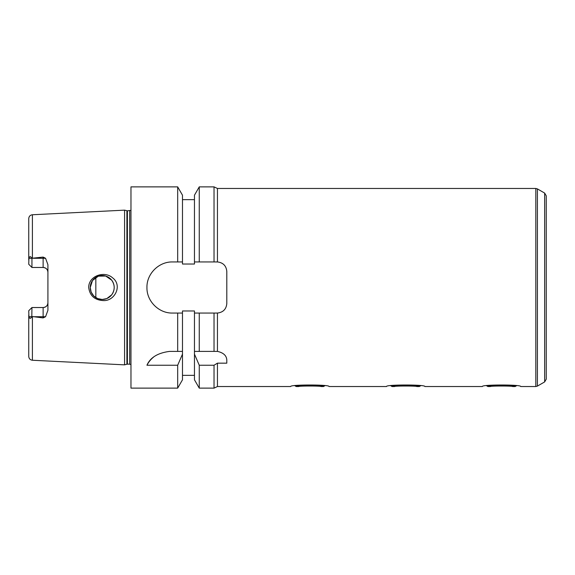<?xml version="1.0" encoding="UTF-8"?>
<svg xmlns="http://www.w3.org/2000/svg" width="575" height="575" viewBox="0 0 575 575"><rect width="100%" height="100%" fill="white"/><g stroke="black" fill="none" stroke-linecap="round" stroke-linejoin="round"><path stroke-width="0.86" d="M512.591 386.529C513.274 385.854 489.785 385.854 490.461 386.529C489.785 385.854 513.274 385.854 512.591 386.529L515.164 386.529C516.846 385.185 486.213 385.185 487.895 386.529L486.622 385.789M535.814 188.471L217.451 188.471L217.451 261.948C223.186 262.653 226.306 265.851 226.809 271.529L226.809 303.471C226.306 309.149 223.186 312.347 217.451 313.052L217.451 351.39C223.855 352.827 226.974 356.018 226.809 360.971L226.809 363.163L217.451 363.163L217.451 386.529L290.691 386.529C289.52 384.495 330.208 384.495 329.029 386.529L386.529 386.529C385.351 384.495 426.039 384.495 424.86 386.529L482.36 386.529C481.182 384.495 521.87 384.495 520.691 386.529L535.814 386.529L535.814 188.471L537.409 188.902L537.409 386.098L535.814 386.529M416.76 386.529C417.436 385.854 393.947 385.854 394.63 386.529C393.947 385.854 417.436 385.854 416.76 386.529L419.326 386.529C420.993 385.185 390.396 385.185 392.064 386.529L390.784 385.789M320.929 386.529C321.605 385.854 298.116 385.854 298.799 386.529C298.116 385.854 321.605 385.854 320.929 386.529L323.495 386.529C325.162 385.185 294.565 385.185 296.226 386.529L294.953 385.789M217.451 363.163L214.029 365.24L214.029 388.125L217.451 386.529M217.451 188.471L214.029 186.875L214.029 261.941L217.451 261.948M217.451 313.052L214.029 313.059L214.029 351.39L217.451 351.39M214.029 365.24L199.259 365.24L194.465 354.128L194.465 351.39L214.029 351.39M544.654 193.085L544.654 381.915L546.25 379.148L546.25 195.852L544.654 193.085L537.409 188.902M226.809 274.721L226.809 300.279M102.824 300.545C94.472 299.927 89.765 295.579 88.701 287.5C88.514 275.914 104.549 270.372 112.664 277.905C122.755 285.365 114.727 301.71 102.824 300.545M90.246 287.5A11.982 11.982 0 0 0 108.215 297.872A11.982 11.982 0 0 0 108.215 277.128A11.982 11.982 0 0 0 90.246 287.5L91.159 292.086L93.754 295.974L97.635 298.569L102.221 299.482L106.813 298.569L111.687 294.838C115.022 289.944 115.022 285.049 111.687 280.162L105.671 276.029L98.368 276.158L92.51 280.499L90.246 287.5M28.75 310.723L31.941 307.532L31.309 308.171L31.941 307.532L31.812 316.732C30.633 318.866 29.67 318.866 28.915 316.732L28.75 310.723L31.941 307.532L43.125 307.532A4.794 4.794 0 0 0 47.919 302.738C47.675 305.605 46.079 307.201 43.125 307.532L43.125 316.732L45.554 316.732L47.919 310.299L47.919 264.701L45.554 258.268L43.125 257.082L43.125 267.468C46.079 267.799 47.675 269.395 47.919 272.262A4.794 4.794 0 0 0 43.125 267.468L31.941 267.468L28.75 264.277L28.915 258.268C29.67 256.134 30.633 256.134 31.812 258.268L43.125 257.082M130.971 210.342L127.398 210.831L124.581 210.148L32.394 214.755C30.166 215.072 28.951 216.344 28.75 218.586L28.75 260.037M33.393 316.732L43.125 316.732L43.125 317.918L31.941 316.487M28.75 314.963L28.75 356.414C28.951 358.656 30.166 359.928 32.394 360.245L124.581 364.852L124.581 210.148M43.125 317.918L45.554 316.732M28.75 264.277L31.941 267.468L31.941 258.513M217.221 313.059L194.465 313.059L194.465 310.974L182.483 310.974L182.483 354.128L177.682 365.24L177.682 388.125L130.971 388.125L130.971 186.875L177.682 186.875L177.682 261.941L182.483 261.941L182.483 264.026L194.465 264.026L194.465 261.941L217.221 261.941M177.682 365.24L146.941 365.24C150.24 357.528 157.816 352.913 169.661 351.39L182.483 351.39M182.483 313.059L177.682 313.059L177.682 351.39M177.682 313.059L172.5 313.059C158.808 313.368 146.632 301.199 146.941 287.5C146.632 273.801 158.808 261.632 172.5 261.941L177.682 261.941M182.483 354.128L182.483 379.809L177.682 388.125M194.465 354.128L194.465 379.809L199.259 388.125L214.029 388.125M194.465 313.059L194.465 351.39M199.259 365.24L199.259 388.125M153.583 357.082A25.559 25.559 0 0 0 146.941 365.24M199.259 313.059L199.259 351.39M194.465 261.941L194.465 195.191L199.259 186.875L199.259 261.941M177.682 186.875L182.483 195.191L182.483 261.941M95.831 277.373L95.831 297.627M32.394 214.755L32.394 258.391M28.915 316.732L31.812 316.732M32.394 316.609L32.394 360.245M28.915 258.268L31.812 258.268M33.393 258.268L45.554 258.268M43.125 307.532A4.794 4.794 0 0 0 47.919 302.738M126.903 210.766L126.903 364.234L124.581 364.852M127.398 210.831L127.398 364.169L126.903 364.234M129.691 210.831L129.691 364.169L130.971 364.658M515.164 386.529L516.436 385.789M419.326 386.529L420.605 385.789M487.895 386.529L490.461 386.529M323.495 386.529L324.767 385.789M392.064 386.529L394.63 386.529M296.226 386.529L298.799 386.529M544.654 381.915L537.409 386.098M182.483 375.346L194.465 375.346M199.259 186.875L214.029 186.875M182.483 199.654L194.465 199.654M127.398 364.169L129.691 364.169"/></g></svg>
